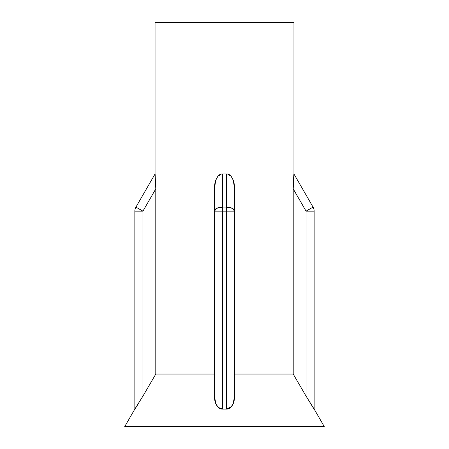 <?xml version="1.0" encoding="UTF-8"?>
<svg xmlns="http://www.w3.org/2000/svg" width="449" height="449" viewBox="0 0 449 449"><rect width="100%" height="100%" fill="white"/><g stroke="black" fill="none" stroke-linecap="round" stroke-linejoin="round"><path stroke-width="0.67" d="M155.792 374.056L155.792 188.872L155.118 173.988L155.792 188.872L155.792 374.056L214.398 374.056L155.792 374.056L142.934 396.13L134.857 409.095M215.952 404.033C215.049 402.315 214.527 399.677 214.398 396.13L214.398 211.148A8.082 4.041 0 0 1 222.48 207.107L226.521 207.107L226.521 173.988L227.458 173.988L222.48 173.988L222.48 207.107L216.766 208.291L214.398 211.148L234.603 211.148L234.603 396.13L234.603 188.872C234.501 185.089 234.047 182.193 233.233 180.189L233.233 180.189C231.729 176.418 229.804 174.347 227.458 173.988L231.128 176.322L233.233 180.189L234.603 188.872L234.603 211.148L226.521 211.148L226.521 409.09L230.663 407.445L233.048 404.038L234.603 396.13L233.048 404.033L230.663 407.445L226.521 409.09L226.521 211.148L214.398 211.148L214.398 188.872L215.767 180.201C214.953 182.204 214.493 185.095 214.398 188.872L214.398 396.13C214.527 399.677 215.049 402.315 215.952 404.038L214.398 396.13L215.952 404.033L218.337 407.445L215.952 404.038C217.726 407.501 219.903 409.185 222.48 409.09L218.337 407.445L222.48 409.09L226.521 409.09L222.48 409.09L222.48 211.148L222.48 409.09M293.208 374.056L234.603 374.056L293.208 374.056L293.208 188.872L293.882 173.988L293.208 188.872L306.066 211.148L306.066 396.13L293.208 374.056L293.208 188.872L306.066 211.148L306.066 396.13L313.009 407.445M324.251 426.55L314.148 409.05L324.251 426.55L124.749 426.55L324.251 426.55M134.852 409.05L124.749 426.55L134.852 409.05L142.934 396.13L142.934 211.148L142.934 396.13L134.852 409.05M217.872 176.322L221.542 173.988L217.872 176.322L215.767 180.189L217.872 176.322M155.057 22.45L155.057 173.988L155.057 22.45L293.943 22.45L293.943 173.988L293.943 22.45L155.057 22.45M293.393 180.189L293.943 173.988L293.208 188.872L306.066 211.148L313.065 207.107L293.943 173.988L313.065 207.107L306.066 211.148L314.148 211.148L314.148 409.09L314.148 211.148L306.066 211.148L293.208 188.844M215.767 180.189L215.767 180.189C217.271 176.418 219.196 174.347 221.542 173.988C219.196 174.347 217.271 176.418 215.767 180.201M314.137 409.09L306.066 396.13M222.48 173.988L226.521 173.988L226.521 207.107L222.48 207.107L222.48 173.988M222.48 211.148L222.48 207.107L222.48 211.148M233.048 404.033C233.951 402.315 234.473 399.677 234.603 396.13C234.473 399.677 233.951 402.315 233.048 404.038C231.274 407.501 229.097 409.185 226.521 409.09L231.594 406.429M226.521 211.148L226.521 207.107L226.521 211.148M232.234 208.291L226.521 207.107A8.082 4.041 0 0 1 234.603 211.148L232.234 208.291L234.603 211.148A8.082 4.041 0 0 0 226.521 207.107L232.234 208.291M135.935 207.107L142.934 211.148L155.792 188.872L142.934 211.148L135.935 207.107L155.057 173.988L135.935 207.107L137.983 208.291L135.935 207.107A8.082 8.082 0 0 0 134.852 211.148L134.852 409.09L134.852 211.148L142.934 211.148L134.852 211.148M155.118 173.988L155.792 188.872M138.157 404.049L135.935 407.507M155.629 180.767L155.792 188.833M142.934 211.148L137.983 208.291M233.233 180.189L233.233 180.201C234.047 182.204 234.507 185.095 234.603 188.872M214.398 211.148L216.766 208.291L222.48 207.107A8.082 4.041 0 0 0 216.805 208.274M214.409 188.131L215.761 180.212M216.755 208.297A8.082 4.041 0 0 0 214.398 211.114M314.148 211.148A8.082 8.082 0 0 0 313.065 207.107A8.082 8.082 0 0 1 314.148 211.148M311.017 208.291L306.066 211.148"/></g></svg>
